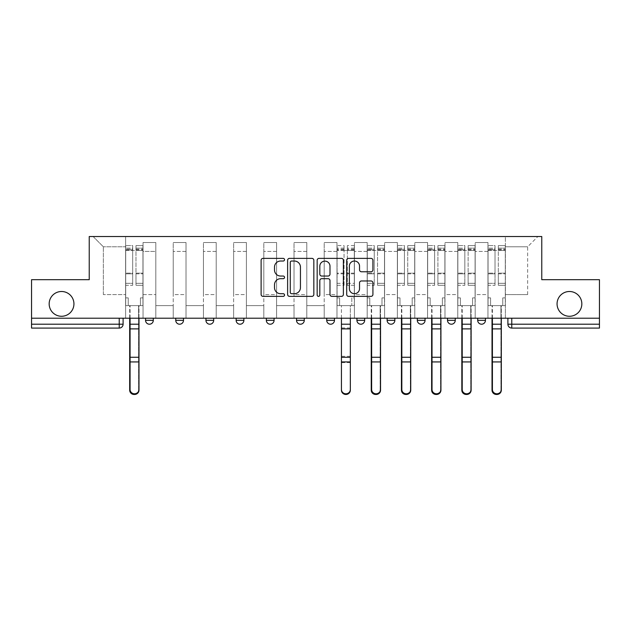 <?xml version="1.0" encoding="UTF-8"?>
<svg xmlns="http://www.w3.org/2000/svg" width="631" height="631" viewBox="0 0 631 631"><rect width="100%" height="100%" fill="white"/><g stroke="black" fill="none" stroke-linecap="round" stroke-linejoin="round"><path stroke-width="0.47" stroke-dasharray="3.15 2.37" d="M284.534 259.704A1.333 1.333 0 0 0 283.201 258.371L263.017 258.371A1.901 1.901 0 0 0 261.116 260.272L261.116 294.472A1.901 1.901 0 0 0 263.017 296.365L283.201 296.365A1.333 1.333 0 0 0 284.534 295.04A1.333 1.333 0 0 0 283.201 293.707L280.59 293.707A6.081 6.081 0 0 1 274.509 287.626L274.509 284.778A6.081 6.081 0 0 1 280.59 278.697L283.201 278.697A1.333 1.333 0 0 0 284.534 277.372A1.333 1.333 0 0 0 283.201 276.039L280.59 276.039A6.081 6.081 0 0 1 274.509 269.958L274.509 267.11A6.081 6.081 0 0 1 280.59 261.029L283.201 261.029A1.333 1.333 0 0 0 284.534 259.704M557.063 303.89A12.391 12.391 0 0 0 569.446 316.273A12.391 12.391 0 0 0 581.837 303.89A12.391 12.391 0 0 0 569.446 291.498A12.391 12.391 0 0 0 557.063 303.89M49.163 303.89A12.391 12.391 0 0 0 61.554 316.273A12.391 12.391 0 0 0 73.937 303.89A12.391 12.391 0 0 0 61.554 291.498A12.391 12.391 0 0 0 49.163 303.89M485.444 318.213L477.699 318.213L485.444 318.213L485.444 320.335L477.699 320.335A3.873 3.873 0 0 0 481.571 324.208M447.505 318.213L455.251 318.213L455.251 320.335A3.873 3.873 0 0 1 451.378 324.208A3.873 3.873 0 0 1 447.505 320.335L447.505 318.213L455.251 318.213M417.312 318.213L425.057 318.213L417.312 318.213L417.312 320.335A3.873 3.873 0 0 0 421.185 324.208A3.873 3.873 0 0 0 425.057 320.335L417.312 320.335M394.856 318.213L387.118 318.213L394.856 318.213L394.856 320.335A3.873 3.873 0 0 1 390.991 324.208A3.873 3.873 0 0 1 387.118 320.335L394.856 320.335M356.925 318.213L364.663 318.213L356.925 318.213L356.925 320.335A3.873 3.873 0 0 0 360.79 324.208A3.873 3.873 0 0 0 364.663 320.335L356.925 320.335M326.724 318.213L334.469 318.213L326.724 318.213M296.531 318.213L304.276 318.213L296.531 318.213M266.337 318.213L274.075 318.213L266.337 318.213L266.337 320.335L274.075 320.335M243.881 318.213L236.144 318.213L243.881 318.213L243.881 320.335A3.873 3.873 0 0 1 240.009 324.208M205.943 318.213L213.688 318.213L213.688 320.335A3.873 3.873 0 0 1 209.815 324.208A3.873 3.873 0 0 1 205.943 320.335L205.943 318.213L213.688 318.213M175.749 318.213L183.495 318.213L175.749 318.213M145.556 318.213L153.301 318.213L145.556 318.213L145.556 320.335L153.301 320.335M507.9 318.213L507.9 324.208L511.765 324.208L511.765 318.213L507.9 318.213L599.45 318.213L599.45 324.208L511.765 324.208L511.765 328.081L599.45 328.081L599.45 324.208M599.45 318.213L31.55 318.213L31.55 279.691L89.231 279.691L89.231 236.53L541.769 236.53L541.769 279.691L599.45 279.691L599.45 318.213L511.765 318.213M31.55 318.213L119.235 318.213L31.55 318.213L31.55 328.081L119.235 328.081A3.873 3.873 0 0 0 123.1 324.208L31.55 324.208M143.04 251.43L143.04 294.598L143.04 251.43L155.818 251.43L155.818 242.525L155.818 294.598L155.818 251.43L143.04 251.43M143.04 318.213L143.04 242.525L155.818 242.525L143.04 242.525L143.04 318.213L143.04 305.625L125.616 305.625L143.04 305.625L143.04 318.213L125.616 318.213L125.616 236.53L505.384 236.53L93.104 236.53L125.616 236.53L125.616 294.598L125.616 246.784L103.358 246.784L125.616 246.784L125.616 236.53L125.616 318.213L125.616 305.625L125.616 318.213L143.04 318.213M155.818 318.213L155.818 242.525L143.04 242.525L155.818 242.525L155.818 318.213L155.818 305.625L173.233 305.625L155.818 305.625L155.818 318.213L173.233 318.213L173.233 242.525L173.233 251.43L173.233 242.525L186.011 242.525L186.011 251.43L186.011 242.525L173.233 242.525L173.233 318.213L173.233 305.625L173.233 318.213L155.818 318.213M173.233 294.598L173.233 251.43L173.233 294.598L186.011 294.598L186.011 251.43L186.011 294.598L173.233 294.598M186.011 318.213L186.011 242.525L173.233 242.525L186.011 242.525L186.011 318.213L186.011 305.625L203.427 305.625L186.011 305.625L186.011 318.213L203.427 318.213L203.427 242.525L203.427 251.43L203.427 242.525L216.204 242.525L216.204 251.43L216.204 242.525L203.427 242.525L203.427 318.213L203.427 305.625L203.427 318.213L186.011 318.213M203.427 294.598L203.427 251.43L203.427 294.598L216.204 294.598L216.204 251.43L216.204 294.598L203.427 294.598M216.204 318.213L216.204 242.525L203.427 242.525L216.204 242.525L216.204 318.213L216.204 305.625L233.628 305.625L216.204 305.625L216.204 318.213L233.628 318.213L233.628 242.525L233.628 251.43L233.628 242.525L246.398 242.525L246.398 251.43L246.398 242.525L233.628 242.525L233.628 318.213L233.628 305.625L233.628 318.213L216.204 318.213M233.628 294.598L233.628 251.43L233.628 294.598L246.398 294.598L246.398 251.43L246.398 294.598L233.628 294.598M246.398 318.213L246.398 242.525L233.628 242.525L246.398 242.525L246.398 318.213L246.398 305.625L263.821 305.625L246.398 305.625L246.398 318.213L263.821 318.213L263.821 242.525L263.821 251.43L263.821 242.525L276.591 242.525L276.591 251.43L276.591 242.525L263.821 242.525L263.821 318.213L263.821 305.625L263.821 318.213L246.398 318.213M263.821 294.598L263.821 251.43L263.821 294.598L276.591 294.598L276.591 251.43L276.591 294.598L263.821 294.598M276.591 318.213L276.591 242.525L263.821 242.525L276.591 242.525L276.591 318.213L276.591 305.625L294.014 305.625L276.591 305.625L276.591 318.213L294.014 318.213L294.014 242.525L294.014 251.43L294.014 242.525L306.792 242.525L306.792 251.43L306.792 242.525L294.014 242.525L294.014 318.213L294.014 305.625L294.014 318.213L276.591 318.213M294.014 294.598L294.014 251.43L294.014 294.598L306.792 294.598L306.792 251.43L306.792 294.598L294.014 294.598M306.792 318.213L306.792 242.525L294.014 242.525L306.792 242.525L306.792 318.213L306.792 305.625L324.208 305.625L306.792 305.625L306.792 318.213L324.208 318.213L324.208 242.525L324.208 251.43L324.208 242.525L336.986 242.525L336.986 251.43L336.986 242.525L324.208 242.525L324.208 318.213L324.208 305.625L324.208 318.213L306.792 318.213M324.208 294.598L324.208 251.43L324.208 294.598L336.986 294.598L336.986 251.43L336.986 294.598L324.208 294.598M336.986 318.213L336.986 242.525L324.208 242.525L336.986 242.525L336.986 318.213L336.986 305.625L354.409 305.625L336.986 305.625L336.986 318.213L354.409 318.213L354.409 242.525L354.409 251.43L354.409 242.525L367.179 242.525L367.179 251.43L367.179 242.525L354.409 242.525L354.409 318.213L354.409 305.625L354.409 318.213L336.986 318.213M354.409 294.598L354.409 251.43L354.409 294.598L367.179 294.598L367.179 251.43L367.179 294.598L354.409 294.598M367.179 318.213L367.179 242.525L354.409 242.525L367.179 242.525L367.179 318.213L367.179 305.625L384.602 305.625L367.179 305.625L367.179 318.213L384.602 318.213L384.602 242.525L384.602 251.43L384.602 242.525L397.372 242.525L397.372 251.43L397.372 242.525L384.602 242.525L384.602 318.213L384.602 305.625L384.602 318.213L367.179 318.213M384.602 294.598L384.602 251.43L384.602 294.598L397.372 294.598L397.372 251.43L397.372 294.598L384.602 294.598M397.372 318.213L397.372 242.525L384.602 242.525L397.372 242.525L397.372 318.213L397.372 305.625L414.796 305.625L397.372 305.625L397.372 318.213L414.796 318.213L414.796 242.525L414.796 251.43L414.796 242.525L427.573 242.525L427.573 251.43L427.573 242.525L414.796 242.525L414.796 318.213L414.796 305.625L414.796 318.213L397.372 318.213M414.796 294.598L414.796 251.43L414.796 294.598L427.573 294.598L427.573 251.43L427.573 294.598L414.796 294.598M427.573 318.213L427.573 242.525L414.796 242.525L427.573 242.525L427.573 318.213L427.573 305.625L444.989 305.625L427.573 305.625L427.573 318.213L444.989 318.213L444.989 242.525L444.989 251.43L444.989 242.525L457.767 242.525L457.767 251.43L457.767 242.525L444.989 242.525L444.989 318.213L444.989 305.625L444.989 318.213L427.573 318.213M444.989 294.598L444.989 251.43L444.989 294.598L457.767 294.598L457.767 251.43L457.767 294.598L444.989 294.598M457.767 318.213L457.767 242.525L444.989 242.525L457.767 242.525L457.767 318.213L457.767 305.625L475.182 305.625L457.767 305.625L457.767 318.213L475.182 318.213L475.182 242.525L475.182 251.43L475.182 242.525L487.96 242.525L487.96 251.43L487.96 242.525L475.182 242.525L475.182 318.213L475.182 305.625L475.182 318.213L457.767 318.213M475.182 294.598L475.182 251.43L475.182 294.598L487.96 294.598L487.96 251.43L487.96 294.598L475.182 294.598M487.96 318.213L487.96 242.525L475.182 242.525L487.96 242.525L487.96 318.213L487.96 305.625L505.384 305.625L487.96 305.625L487.96 318.213L505.384 318.213L505.384 236.53L537.896 236.53L505.384 236.53L505.384 246.784L527.642 246.784L505.384 246.784L505.384 294.598L505.384 236.53L505.384 318.213L487.96 318.213L505.384 318.213L505.384 305.625L505.384 318.213L487.96 318.213M143.04 294.598L155.818 294.598L143.04 294.598M103.358 294.598L103.358 246.784L103.358 294.598L125.616 294.598L103.358 294.598M527.642 294.598L527.642 246.784L537.896 236.53L527.642 246.784L527.642 294.598L505.384 294.598L527.642 294.598M119.235 318.213L123.1 318.213L119.235 318.213L119.235 328.081M304.276 320.335L296.531 320.335A3.873 3.873 0 0 0 300.403 324.208M334.469 320.335L326.724 320.335A3.873 3.873 0 0 0 330.597 324.208M93.104 236.53L103.358 246.784L93.104 236.53M313.836 294.472L313.836 260.272A1.901 1.901 0 0 0 311.935 258.371L289.519 258.371A1.901 1.901 0 0 0 287.618 260.272L287.618 294.472A1.901 1.901 0 0 0 289.519 296.365L311.935 296.365A1.901 1.901 0 0 0 313.836 294.472M291.609 261.029A1.333 1.333 0 0 0 290.276 262.362L290.276 292.382A1.333 1.333 0 0 0 291.609 293.707L294.361 293.707A6.081 6.081 0 0 0 300.443 287.626L300.443 267.11A6.081 6.081 0 0 0 294.361 261.029L291.609 261.029M319.065 258.371L341.481 258.371A1.901 1.901 0 0 1 343.382 260.272L343.382 294.472A1.901 1.901 0 0 1 341.481 296.365L331.89 296.365A1.901 1.901 0 0 1 329.989 294.472L329.989 280.598A1.901 1.901 0 0 0 328.088 278.697L321.723 278.697A1.901 1.901 0 0 0 319.822 280.598L319.822 295.04A1.333 1.333 0 0 1 318.489 296.365A1.333 1.333 0 0 1 317.164 295.04L317.164 260.272A1.901 1.901 0 0 1 319.065 258.371M329.989 266.211A5.08 5.08 0 0 0 324.902 261.124A5.08 5.08 0 0 0 319.822 266.211L319.822 274.138A1.901 1.901 0 0 0 321.723 276.039L328.088 276.039A1.901 1.901 0 0 0 329.989 274.138L329.989 266.211M361.429 271.764L371.028 271.764A1.901 1.901 0 0 0 372.921 269.863L372.921 260.272A1.901 1.901 0 0 0 371.028 258.371L348.604 258.371A1.901 1.901 0 0 0 346.703 260.272L346.703 294.472A1.901 1.901 0 0 0 348.604 296.365L371.028 296.365A1.901 1.901 0 0 0 372.921 294.472L372.921 282.877A1.901 1.901 0 0 0 371.028 280.976L361.429 280.976A1.901 1.901 0 0 0 359.528 282.877L359.528 288.627A5.08 5.08 0 0 1 354.448 293.707A5.08 5.08 0 0 1 349.369 288.627L349.369 266.108A5.08 5.08 0 0 1 354.448 261.029A5.08 5.08 0 0 1 359.528 266.108L359.528 269.863A1.901 1.901 0 0 0 361.429 271.764M134.332 394.47A4.449 4.291 180 0 0 138.591 390.179L138.591 389.508A4.449 4.291 -0 0 1 134.135 393.799A4.449 4.291 -0 0 1 129.686 389.508L129.686 390.179M138.978 318.213L138.978 305.625L140.429 305.625L140.429 297.887L142.945 297.887L142.945 248.141L142.945 283.335L135.973 283.335L142.945 283.335L142.945 285.307L142.945 245.625L142.945 305.625L140.429 305.625L140.429 297.887L142.945 297.887L140.429 297.887L140.429 305.625L138.591 305.625L142.945 305.625L142.945 297.887L140.429 297.887L140.429 305.625L142.945 305.625L138.978 305.625L138.978 390.179M135.973 249.852L135.973 248.141L135.973 250.468L132.684 250.468L142.945 250.468L142.945 248.141L142.945 285.307L135.973 285.307L142.945 285.307L142.945 245.625L142.945 305.625L142.945 250.468L135.973 250.468L142.945 250.468L135.973 250.468L135.973 245.625L135.973 250.468L135.973 248.141L142.945 248.141L135.973 248.141L135.973 273.815L142.945 273.815L135.973 273.815L135.973 285.307L135.973 245.625L142.945 245.625L135.973 245.625L135.973 249.19L142.945 249.19L135.973 249.19L135.973 273.152L142.945 273.152L135.973 273.152L135.973 285.307L135.973 249.852L142.945 249.852L135.973 249.852M129.686 389.508L129.686 305.625L128.235 305.625L128.235 297.887L125.719 297.887L125.719 250.468L132.684 250.468L132.684 248.141L125.719 248.141L132.684 248.141L132.684 250.468L132.684 245.625L125.719 245.625L132.684 245.625L132.684 249.19L125.719 249.19L132.684 249.19L132.684 273.152L125.719 273.152L132.684 273.152L132.684 285.307L125.719 285.307L125.719 245.625L125.719 250.468L125.719 248.141L125.719 249.852L132.684 249.852L132.684 285.307L132.684 283.335L125.719 283.335L125.719 285.307L125.719 245.625L125.719 305.625L125.719 297.887L128.235 297.887L128.235 305.625L125.719 305.625L130.073 305.625L128.235 305.625L128.235 297.887L125.719 297.887L125.719 305.625L128.235 305.625L128.235 297.887L125.719 297.887L125.719 248.141L125.719 283.335L132.684 283.335L132.684 273.815L125.719 273.815L125.719 285.307L132.684 285.307L132.684 245.625L132.684 250.468L125.719 250.468L125.719 305.625L129.686 305.625L129.686 318.213M130.073 318.213L130.073 305.625L130.073 324.208L138.591 324.208L138.591 305.625L138.591 390.179M129.686 324.208L138.591 324.208L138.591 389.508M132.684 249.852L132.684 273.815L125.719 273.815L125.719 249.852L132.684 249.852M138.978 324.208L130.073 324.208L130.073 390.179M375.887 394.47A4.449 4.291 180 0 0 380.146 390.179L380.146 389.508A4.449 4.291 -0 0 1 375.697 393.799A4.449 4.291 -0 0 1 371.241 389.508L371.241 390.179M380.532 318.213L380.532 305.625L381.984 305.625L381.984 297.887L384.5 297.887L384.5 248.141L384.5 283.335L377.535 283.335L384.5 283.335L384.5 285.307L384.5 245.625L384.5 305.625L381.984 305.625L381.984 297.887L384.5 297.887L381.984 297.887L381.984 305.625L380.146 305.625L384.5 305.625L384.5 297.887L381.984 297.887L381.984 305.625L384.5 305.625L380.532 305.625L380.532 390.179M377.535 249.852L377.535 248.141L377.535 250.468L374.246 250.468L384.5 250.468L384.5 248.141L384.5 285.307L377.535 285.307L384.5 285.307L384.5 245.625L384.5 305.625L384.5 250.468L377.535 250.468L384.5 250.468L377.535 250.468L377.535 245.625L377.535 250.468L377.535 248.141L384.5 248.141L377.535 248.141L377.535 273.815L384.5 273.815L377.535 273.815L377.535 285.307L377.535 245.625L384.5 245.625L377.535 245.625L377.535 249.19L384.5 249.19L377.535 249.19L377.535 273.152L384.5 273.152L377.535 273.152L377.535 285.307L377.535 249.852L384.5 249.852L377.535 249.852M371.241 389.508L371.241 305.625L369.79 305.625L369.79 297.887L367.274 297.887L367.274 250.468L374.246 250.468L374.246 248.141L367.274 248.141L374.246 248.141L374.246 250.468L374.246 245.625L367.274 245.625L374.246 245.625L374.246 249.19L367.274 249.19L374.246 249.19L374.246 273.152L367.274 273.152L374.246 273.152L374.246 285.307L367.274 285.307L367.274 245.625L367.274 250.468L367.274 248.141L367.274 249.852L374.246 249.852L374.246 285.307L374.246 283.335L367.274 283.335L367.274 285.307L367.274 245.625L367.274 305.625L367.274 297.887L369.79 297.887L369.79 305.625L367.274 305.625L371.635 305.625L369.79 305.625L369.79 297.887L367.274 297.887L367.274 305.625L369.79 305.625L369.79 297.887L367.274 297.887L367.274 248.141L367.274 283.335L374.246 283.335L374.246 273.815L367.274 273.815L367.274 285.307L374.246 285.307L374.246 245.625L374.246 250.468L367.274 250.468L367.274 305.625L371.241 305.625L371.241 318.213M371.635 318.213L371.635 305.625L371.635 324.208L380.146 324.208L380.146 305.625L380.146 390.179M371.241 324.208L380.146 324.208L380.146 389.508M406.088 394.47A4.449 4.291 180 0 0 410.347 390.179L410.347 389.508A4.449 4.291 -0 0 1 405.891 393.799A4.449 4.291 -0 0 1 401.442 389.508L401.442 390.179M410.734 318.213L410.734 305.625L412.185 305.625L412.185 297.887L414.701 297.887L414.701 248.141L414.701 283.335L407.729 283.335L414.701 283.335L414.701 285.307L414.701 245.625L414.701 305.625L412.185 305.625L412.185 297.887L414.701 297.887L412.185 297.887L412.185 305.625L410.347 305.625L414.701 305.625L414.701 297.887L412.185 297.887L412.185 305.625L414.701 305.625L410.734 305.625L410.734 390.179M407.729 249.852L407.729 248.141L407.729 250.468L404.439 250.468L414.701 250.468L414.701 248.141L414.701 285.307L407.729 285.307L414.701 285.307L414.701 245.625L414.701 305.625L414.701 250.468L407.729 250.468L414.701 250.468L407.729 250.468L407.729 245.625L407.729 250.468L407.729 248.141L414.701 248.141L407.729 248.141L407.729 273.815L414.701 273.815L407.729 273.815L407.729 285.307L407.729 245.625L414.701 245.625L407.729 245.625L407.729 249.19L414.701 249.19L407.729 249.19L407.729 273.152L414.701 273.152L407.729 273.152L407.729 285.307L407.729 249.852L414.701 249.852L407.729 249.852M401.442 389.508L401.442 305.625L399.991 305.625L399.991 297.887L397.475 297.887L397.475 250.468L404.439 250.468L404.439 248.141L397.475 248.141L404.439 248.141L404.439 250.468L404.439 245.625L397.475 245.625L404.439 245.625L404.439 249.19L397.475 249.19L404.439 249.19L404.439 273.152L397.475 273.152L404.439 273.152L404.439 285.307L397.475 285.307L397.475 245.625L397.475 250.468L397.475 248.141L397.475 249.852L404.439 249.852L404.439 285.307L404.439 283.335L397.475 283.335L397.475 285.307L397.475 245.625L397.475 305.625L397.475 297.887L399.991 297.887L399.991 305.625L397.475 305.625L401.829 305.625L399.991 305.625L399.991 297.887L397.475 297.887L397.475 305.625L399.991 305.625L399.991 297.887L397.475 297.887L397.475 248.141L397.475 283.335L404.439 283.335L404.439 273.815L397.475 273.815L397.475 285.307L404.439 285.307L404.439 245.625L404.439 250.468L397.475 250.468L397.475 305.625L401.442 305.625L401.442 318.213M401.829 318.213L401.829 305.625L401.829 324.208L410.347 324.208L410.347 305.625L410.347 390.179M401.442 324.208L410.347 324.208L410.347 389.508M436.281 394.47A4.449 4.291 180 0 0 440.541 390.179L440.541 389.508A4.449 4.291 -0 0 1 436.084 393.799A4.449 4.291 -0 0 1 431.636 389.508L431.636 390.179M440.927 318.213L440.927 305.625L442.378 305.625L442.378 297.887L444.894 297.887L444.894 248.141L444.894 283.335L437.922 283.335L444.894 283.335L444.894 285.307L444.894 245.625L444.894 305.625L442.378 305.625L442.378 297.887L444.894 297.887L442.378 297.887L442.378 305.625L440.541 305.625L444.894 305.625L444.894 297.887L442.378 297.887L442.378 305.625L444.894 305.625L440.927 305.625L440.927 390.179M437.922 249.852L437.922 248.141L437.922 250.468L434.633 250.468L444.894 250.468L444.894 248.141L444.894 285.307L437.922 285.307L444.894 285.307L444.894 245.625L444.894 305.625L444.894 250.468L437.922 250.468L444.894 250.468L437.922 250.468L437.922 245.625L437.922 250.468L437.922 248.141L444.894 248.141L437.922 248.141L437.922 273.815L444.894 273.815L437.922 273.815L437.922 285.307L437.922 245.625L444.894 245.625L437.922 245.625L437.922 249.19L444.894 249.19L437.922 249.19L437.922 273.152L444.894 273.152L437.922 273.152L437.922 285.307L437.922 249.852L444.894 249.852L437.922 249.852M431.636 389.508L431.636 305.625L430.184 305.625L430.184 297.887L427.668 297.887L427.668 250.468L434.633 250.468L434.633 248.141L427.668 248.141L434.633 248.141L434.633 250.468L434.633 245.625L427.668 245.625L434.633 245.625L434.633 249.19L427.668 249.19L434.633 249.19L434.633 273.152L427.668 273.152L434.633 273.152L434.633 285.307L427.668 285.307L427.668 245.625L427.668 250.468L427.668 248.141L427.668 249.852L434.633 249.852L434.633 285.307L434.633 283.335L427.668 283.335L427.668 285.307L427.668 245.625L427.668 305.625L427.668 297.887L430.184 297.887L430.184 305.625L427.668 305.625L432.022 305.625L430.184 305.625L430.184 297.887L427.668 297.887L427.668 305.625L430.184 305.625L430.184 297.887L427.668 297.887L427.668 248.141L427.668 283.335L434.633 283.335L434.633 273.815L427.668 273.815L427.668 285.307L434.633 285.307L434.633 245.625L434.633 250.468L427.668 250.468L427.668 305.625L431.636 305.625L431.636 318.213M432.022 318.213L432.022 305.625L432.022 324.208L440.541 324.208L440.541 305.625L440.541 390.179M431.636 324.208L440.541 324.208L440.541 389.508M341.434 318.213L341.434 305.625L337.08 305.625L337.08 297.887L339.596 297.887L339.596 305.625L337.08 305.625L337.08 245.625L337.08 297.887L339.596 297.887L339.596 305.625L341.434 305.625L341.434 390.179M337.08 283.335L344.053 283.335L344.053 248.141L344.053 250.468L337.08 250.468L344.053 250.468L344.053 245.625L337.08 245.625M344.053 283.335L344.053 285.307L337.08 285.307M344.053 285.307L344.053 245.625M354.306 283.335L354.306 245.625L354.306 305.625L351.79 305.625L351.79 297.887L354.306 297.887L354.306 250.468L344.053 250.468L347.342 250.468L347.342 248.141L347.342 285.307L347.342 245.625L347.342 250.468L354.306 250.468L354.306 248.141L354.306 283.335L347.342 283.335M350.339 318.213L350.339 305.625L354.306 305.625L354.306 297.887L351.79 297.887L351.79 305.625L350.339 305.625L350.339 390.179M354.306 285.307L347.342 285.307M374.246 249.852L374.246 273.815L367.274 273.815L367.274 249.852L374.246 249.852M380.532 324.208L371.635 324.208L371.635 390.179M404.439 249.852L404.439 273.815L397.475 273.815L397.475 249.852L404.439 249.852M410.734 324.208L401.829 324.208L401.829 390.179M434.633 249.852L434.633 273.815L427.668 273.815L427.668 249.852L434.633 249.852M440.927 324.208L432.022 324.208L432.022 390.179M466.475 394.47A4.449 4.291 180 0 0 470.734 390.179L470.734 389.508A4.449 4.291 -0 0 1 466.285 393.799A4.449 4.291 -0 0 1 461.829 389.508L461.829 390.179M471.12 318.213L471.12 305.625L472.572 305.625L472.572 297.887L475.088 297.887L475.088 248.141L475.088 283.335L468.123 283.335L475.088 283.335L475.088 285.307L475.088 245.625L475.088 305.625L472.572 305.625L472.572 297.887L475.088 297.887L472.572 297.887L472.572 305.625L470.734 305.625L475.088 305.625L475.088 297.887L472.572 297.887L472.572 305.625L475.088 305.625L471.12 305.625L471.12 390.179M468.123 249.852L468.123 248.141L468.123 250.468L464.834 250.468L475.088 250.468L475.088 248.141L475.088 285.307L468.123 285.307L475.088 285.307L475.088 245.625L475.088 305.625L475.088 250.468L468.123 250.468L475.088 250.468L468.123 250.468L468.123 245.625L468.123 250.468L468.123 248.141L475.088 248.141L468.123 248.141L468.123 273.815L475.088 273.815L468.123 273.815L468.123 285.307L468.123 245.625L475.088 245.625L468.123 245.625L468.123 249.19L475.088 249.19L468.123 249.19L468.123 273.152L475.088 273.152L468.123 273.152L468.123 285.307L468.123 249.852L475.088 249.852L468.123 249.852M461.829 389.508L461.829 305.625L460.378 305.625L460.378 297.887L457.861 297.887L457.861 250.468L464.834 250.468L464.834 248.141L457.861 248.141L464.834 248.141L464.834 250.468L464.834 245.625L457.861 245.625L464.834 245.625L464.834 249.19L457.861 249.19L464.834 249.19L464.834 273.152L457.861 273.152L464.834 273.152L464.834 285.307L457.861 285.307L457.861 245.625L457.861 250.468L457.861 248.141L457.861 249.852L464.834 249.852L464.834 285.307L464.834 283.335L457.861 283.335L457.861 285.307L457.861 245.625L457.861 305.625L457.861 297.887L460.378 297.887L460.378 305.625L457.861 305.625L462.215 305.625L460.378 305.625L460.378 297.887L457.861 297.887L457.861 305.625L460.378 305.625L460.378 297.887L457.861 297.887L457.861 248.141L457.861 283.335L464.834 283.335L464.834 273.815L457.861 273.815L457.861 285.307L464.834 285.307L464.834 245.625L464.834 250.468L457.861 250.468L457.861 305.625L461.829 305.625L461.829 318.213M462.215 318.213L462.215 305.625L462.215 324.208L470.734 324.208L470.734 305.625L470.734 390.179M461.829 324.208L470.734 324.208L470.734 389.508M464.834 249.852L464.834 273.815L457.861 273.815L457.861 249.852L464.834 249.852M471.12 324.208L462.215 324.208L462.215 390.179M496.668 394.47A4.449 4.291 180 0 0 500.927 390.179L500.927 389.508A4.449 4.291 -0 0 1 496.479 393.799A4.449 4.291 -0 0 1 492.022 389.508L492.022 390.179M501.314 318.213L501.314 305.625L502.765 305.625L502.765 297.887L505.281 297.887L505.281 248.141L505.281 283.335L498.316 283.335L505.281 283.335L505.281 285.307L505.281 245.625L505.281 305.625L502.765 305.625L502.765 297.887L505.281 297.887L502.765 297.887L502.765 305.625L500.927 305.625L505.281 305.625L505.281 297.887L502.765 297.887L502.765 305.625L505.281 305.625L501.314 305.625L501.314 390.179M498.316 249.852L498.316 248.141L498.316 250.468L495.027 250.468L505.281 250.468L505.281 248.141L505.281 285.307L498.316 285.307L505.281 285.307L505.281 245.625L505.281 305.625L505.281 250.468L498.316 250.468L505.281 250.468L498.316 250.468L498.316 245.625L498.316 250.468L498.316 248.141L505.281 248.141L498.316 248.141L498.316 273.815L505.281 273.815L498.316 273.815L498.316 285.307L498.316 245.625L505.281 245.625L498.316 245.625L498.316 249.19L505.281 249.19L498.316 249.19L498.316 273.152L505.281 273.152L498.316 273.152L498.316 285.307L498.316 249.852L505.281 249.852L498.316 249.852M492.022 389.508L492.022 305.625L490.571 305.625L490.571 297.887L488.055 297.887L488.055 250.468L495.027 250.468L495.027 248.141L488.055 248.141L495.027 248.141L495.027 250.468L495.027 245.625L488.055 245.625L495.027 245.625L495.027 249.19L488.055 249.19L495.027 249.19L495.027 273.152L488.055 273.152L495.027 273.152L495.027 285.307L488.055 285.307L488.055 245.625L488.055 250.468L488.055 248.141L488.055 249.852L495.027 249.852L495.027 285.307L495.027 283.335L488.055 283.335L488.055 285.307L488.055 245.625L488.055 305.625L488.055 297.887L490.571 297.887L490.571 305.625L488.055 305.625L492.409 305.625L490.571 305.625L490.571 297.887L488.055 297.887L488.055 305.625L490.571 305.625L490.571 297.887L488.055 297.887L488.055 248.141L488.055 283.335L495.027 283.335L495.027 273.815L488.055 273.815L488.055 285.307L495.027 285.307L495.027 245.625L495.027 250.468L488.055 250.468L488.055 305.625L492.022 305.625L492.022 318.213M492.409 318.213L492.409 305.625L492.409 324.208L500.927 324.208L500.927 305.625L500.927 390.179M492.022 324.208L500.927 324.208L500.927 389.508M495.027 249.852L495.027 273.815L488.055 273.815L488.055 249.852L495.027 249.852M501.314 324.208L492.409 324.208L492.409 390.179M455.251 320.335L447.505 320.335M243.881 320.335L236.144 320.335M213.688 320.335L205.943 320.335M183.495 320.335L175.749 320.335M487.96 251.43L475.182 251.43L487.96 251.43M457.767 251.43L444.989 251.43L457.767 251.43M427.573 251.43L414.796 251.43L427.573 251.43M397.372 251.43L384.602 251.43L397.372 251.43M367.179 251.43L354.409 251.43L367.179 251.43M336.986 251.43L324.208 251.43L336.986 251.43M306.792 251.43L294.014 251.43L306.792 251.43M276.591 251.43L263.821 251.43L276.591 251.43M246.398 251.43L233.628 251.43L246.398 251.43M216.204 251.43L203.427 251.43L216.204 251.43M186.011 251.43L173.233 251.43L186.011 251.43M125.719 250.468L132.684 250.468L125.719 250.468M129.686 357.272L138.591 357.272M129.686 328.885L138.591 328.885M129.686 361.934L138.591 361.934M367.274 250.468L374.246 250.468L367.274 250.468M371.241 357.272L380.146 357.272M371.241 328.885L380.146 328.885M371.241 361.934L380.146 361.934M397.475 250.468L404.439 250.468L397.475 250.468M401.442 357.272L410.347 357.272M401.442 328.885L410.347 328.885M401.442 361.934L410.347 361.934M427.668 250.468L434.633 250.468L427.668 250.468M431.636 357.272L440.541 357.272M431.636 328.885L440.541 328.885M431.636 361.934L440.541 361.934M344.053 249.852L337.08 249.852M344.053 273.815L337.08 273.815M344.053 273.152L337.08 273.152M344.053 249.19L337.08 249.19M350.339 324.208L341.434 324.208M354.306 249.852L347.342 249.852M354.306 273.815L347.342 273.815M354.306 273.152L347.342 273.152M354.306 249.19L347.342 249.19M350.339 362.604L341.434 362.604M350.339 356.31L341.434 356.31M350.339 327.923L341.434 327.923M457.861 250.468L464.834 250.468L457.861 250.468M461.829 357.272L470.734 357.272M461.829 328.885L470.734 328.885M461.829 361.934L470.734 361.934M488.055 250.468L495.027 250.468L488.055 250.468M492.022 357.272L500.927 357.272M492.022 328.885L500.927 328.885M492.022 361.934L500.927 361.934M344.053 248.141L337.08 248.141M354.306 248.141L347.342 248.141M354.306 245.625L347.342 245.625"/><path stroke-width="0.95" d="M284.534 259.704A1.333 1.333 0 0 0 283.201 258.371L263.017 258.371A1.901 1.901 0 0 0 261.116 260.272L261.116 294.472A1.901 1.901 0 0 0 263.017 296.365L283.201 296.365A1.333 1.333 0 0 0 284.534 295.04A1.333 1.333 0 0 0 283.201 293.707L280.59 293.707A6.081 6.081 0 0 1 274.509 287.626L274.509 284.778A6.081 6.081 0 0 1 280.59 278.697L283.201 278.697A1.333 1.333 0 0 0 284.534 277.372A1.333 1.333 0 0 0 283.201 276.039L280.59 276.039A6.081 6.081 0 0 1 274.509 269.958L274.509 267.11A6.081 6.081 0 0 1 280.59 261.029L283.201 261.029A1.333 1.333 0 0 0 284.534 259.704M557.063 303.89A12.391 12.391 0 0 0 569.446 316.273A12.391 12.391 0 0 0 581.837 303.89A12.391 12.391 0 0 0 569.446 291.498A12.391 12.391 0 0 0 557.063 303.89M49.163 303.89A12.391 12.391 0 0 0 61.554 316.273A12.391 12.391 0 0 0 73.937 303.89A12.391 12.391 0 0 0 61.554 291.498A12.391 12.391 0 0 0 49.163 303.89M477.699 318.213L477.699 320.335L485.444 320.335A3.873 3.873 0 0 1 481.571 324.208A3.873 3.873 0 0 1 477.699 320.335L477.699 318.213M387.118 318.213L387.118 320.335L394.856 320.335A3.873 3.873 0 0 1 390.991 324.208A3.873 3.873 0 0 1 387.118 320.335L387.118 318.213M326.724 318.213L326.724 320.335L334.469 320.335A3.873 3.873 0 0 1 330.597 324.208A3.873 3.873 0 0 1 326.724 320.335L326.724 318.213M296.531 318.213L296.531 320.335L304.276 320.335A3.873 3.873 0 0 1 300.403 324.208A3.873 3.873 0 0 1 296.531 320.335L296.531 318.213M236.144 320.335L236.144 318.213L236.144 320.335A3.873 3.873 0 0 0 240.009 324.208A3.873 3.873 0 0 1 236.144 320.335L243.881 320.335A3.873 3.873 0 0 1 240.009 324.208M175.749 320.335L175.749 318.213L175.749 320.335A3.873 3.873 0 0 0 179.622 324.208A3.873 3.873 0 0 1 175.749 320.335L183.495 320.335A3.873 3.873 0 0 1 179.622 324.208A3.873 3.873 0 0 0 183.495 320.335L183.495 318.213L183.495 320.335M371.028 271.764A1.901 1.901 0 0 0 372.921 269.863L372.921 260.272A1.901 1.901 0 0 0 371.028 258.371L348.604 258.371A1.901 1.901 0 0 0 346.703 260.272L346.703 294.472A1.901 1.901 0 0 0 348.604 296.365L371.028 296.365A1.901 1.901 0 0 0 372.921 294.472L372.921 282.877A1.901 1.901 0 0 0 371.028 280.976L361.429 280.976A1.901 1.901 0 0 0 359.528 282.877L359.528 288.627A5.08 5.08 0 0 1 354.448 293.707A5.08 5.08 0 0 1 349.369 288.627L349.369 266.108A5.08 5.08 0 0 1 354.448 261.029A5.08 5.08 0 0 1 359.528 266.108L359.528 269.863A1.901 1.901 0 0 0 361.429 271.764L371.028 271.764M31.55 318.213L31.55 279.691L89.231 279.691L89.231 236.53L541.769 236.53L541.769 279.691L599.45 279.691L599.45 318.213L31.55 318.213L31.55 324.208L123.1 324.208L123.1 318.213L123.1 324.208A3.873 3.873 0 0 1 119.235 328.081L31.55 328.081L31.55 324.208M313.836 260.272A1.901 1.901 0 0 0 311.935 258.371L289.519 258.371A1.901 1.901 0 0 0 287.618 260.272L287.618 294.472A1.901 1.901 0 0 0 289.519 296.365L311.935 296.365A1.901 1.901 0 0 0 313.836 294.472L313.836 260.272M319.065 258.371L341.481 258.371A1.901 1.901 0 0 1 343.382 260.272L343.382 294.472A1.901 1.901 0 0 1 341.481 296.365L331.89 296.365A1.901 1.901 0 0 1 329.989 294.472L329.989 280.598A1.901 1.901 0 0 0 328.088 278.697L321.723 278.697A1.901 1.901 0 0 0 319.822 280.598L319.822 295.04A1.333 1.333 0 0 1 318.489 296.365A1.333 1.333 0 0 1 317.164 295.04L317.164 260.272A1.901 1.901 0 0 1 319.065 258.371M507.9 318.213L507.9 324.208L599.45 324.208L599.45 328.081L511.765 328.081A3.873 3.873 0 0 1 507.9 324.208A3.873 3.873 0 0 0 511.765 328.081L511.765 318.213M599.45 318.213L599.45 324.208M485.444 318.213L485.444 320.335A3.873 3.873 0 0 1 481.571 324.208M455.251 318.213L455.251 320.335A3.873 3.873 0 0 1 451.378 324.208A3.873 3.873 0 0 1 447.505 320.335L455.251 320.335M447.505 318.213L447.505 320.335M425.057 318.213L425.057 320.335A3.873 3.873 0 0 1 421.185 324.208A3.873 3.873 0 0 1 417.312 320.335L425.057 320.335L425.057 318.213M417.312 318.213L417.312 320.335M394.856 318.213L394.856 320.335M364.663 318.213L364.663 320.335A3.873 3.873 0 0 1 360.79 324.208A3.873 3.873 0 0 1 356.925 320.335L364.663 320.335L364.663 318.213M356.925 318.213L356.925 320.335M334.469 320.335L334.469 318.213L334.469 320.335A3.873 3.873 0 0 1 330.597 324.208M304.276 320.335L304.276 318.213L304.276 320.335A3.873 3.873 0 0 1 300.403 324.208M274.075 318.213L274.075 320.335A3.873 3.873 0 0 1 270.21 324.208A3.873 3.873 0 0 1 266.337 320.335A3.873 3.873 0 0 0 270.21 324.208A3.873 3.873 0 0 0 274.075 320.335L274.075 318.213M266.337 318.213L266.337 320.335L274.075 320.335M243.881 318.213L243.881 320.335M213.688 318.213L213.688 320.335A3.873 3.873 0 0 1 209.815 324.208A3.873 3.873 0 0 1 205.943 320.335L213.688 320.335M205.943 318.213L205.943 320.335M153.301 318.213L153.301 320.335A3.873 3.873 0 0 1 149.429 324.208A3.873 3.873 0 0 1 145.556 320.335A3.873 3.873 0 0 0 149.429 324.208A3.873 3.873 0 0 0 153.301 320.335L153.301 318.213M145.556 318.213L145.556 320.335L153.301 320.335M291.609 261.029A1.333 1.333 0 0 0 290.276 262.362L290.276 292.382A1.333 1.333 0 0 0 291.609 293.707L294.361 293.707A6.081 6.081 0 0 0 300.443 287.626L300.443 267.11A6.081 6.081 0 0 0 294.361 261.029L291.609 261.029M329.989 266.211A5.08 5.08 0 0 0 324.902 261.124A5.08 5.08 0 0 0 319.822 266.211L319.822 274.138A1.901 1.901 0 0 0 321.723 276.039L328.088 276.039A1.901 1.901 0 0 0 329.989 274.138L329.989 266.211M129.686 318.213L129.686 390.179A4.449 4.291 180 0 0 134.332 394.47M138.978 389.508L138.978 390.179A4.449 4.291 180 0 1 134.521 394.47A4.449 4.291 180 0 1 130.073 390.179L130.073 389.508A4.449 4.291 0 0 0 134.521 393.799A4.449 4.291 0 0 0 138.978 389.508L138.978 361.934L130.073 361.934L130.073 389.508M130.073 318.213L130.073 361.934M138.978 318.213L138.978 361.934M371.241 318.213L371.241 390.179A4.449 4.291 180 0 0 375.887 394.47M401.442 318.213L401.442 390.179A4.449 4.291 180 0 0 406.088 394.47M431.636 318.213L431.636 390.179A4.449 4.291 180 0 0 436.281 394.47M350.339 389.508L350.339 390.179A4.449 4.291 180 0 1 345.891 394.47A4.449 4.291 180 0 1 341.434 390.179L341.434 389.508A4.449 4.291 0 0 0 345.891 393.799A4.449 4.291 0 0 0 350.339 389.508L350.339 361.934L341.434 361.934L341.434 389.508M341.434 318.213L341.434 361.934M350.339 318.213L350.339 361.934M380.532 389.508L380.532 390.179A4.449 4.291 180 0 1 376.084 394.47A4.449 4.291 180 0 1 371.635 390.179L371.635 389.508A4.449 4.291 0 0 0 376.084 393.799A4.449 4.291 0 0 0 380.532 389.508L380.532 361.934L371.635 361.934L371.635 389.508M371.635 318.213L371.635 361.934M380.532 318.213L380.532 361.934M410.734 389.508L410.734 390.179A4.449 4.291 180 0 1 406.277 394.47A4.449 4.291 180 0 1 401.829 390.179L401.829 389.508A4.449 4.291 0 0 0 406.277 393.799A4.449 4.291 0 0 0 410.734 389.508L410.734 361.934L401.829 361.934L401.829 389.508M401.829 318.213L401.829 361.934M410.734 318.213L410.734 361.934M440.927 389.508L440.927 390.179A4.449 4.291 180 0 1 436.471 394.47A4.449 4.291 180 0 1 432.022 390.179L432.022 389.508A4.449 4.291 0 0 0 436.471 393.799A4.449 4.291 0 0 0 440.927 389.508L440.927 361.934L432.022 361.934L432.022 389.508M432.022 318.213L432.022 361.934M440.927 318.213L440.927 361.934M461.829 318.213L461.829 390.179A4.449 4.291 180 0 0 466.475 394.47M471.12 389.508L471.12 390.179A4.449 4.291 180 0 1 466.672 394.47A4.449 4.291 180 0 1 462.215 390.179L462.215 389.508A4.449 4.291 0 0 0 466.672 393.799A4.449 4.291 0 0 0 471.12 389.508L471.12 361.934L462.215 361.934L462.215 389.508M462.215 318.213L462.215 361.934M471.12 318.213L471.12 361.934M492.022 318.213L492.022 390.179A4.449 4.291 180 0 0 496.668 394.47M501.314 389.508L501.314 390.179A4.449 4.291 180 0 1 496.865 394.47A4.449 4.291 180 0 1 492.409 390.179L492.409 389.508A4.449 4.291 0 0 0 496.865 393.799A4.449 4.291 0 0 0 501.314 389.508L501.314 361.934L492.409 361.934L492.409 389.508M492.409 318.213L492.409 361.934M501.314 318.213L501.314 361.934M119.235 318.213L119.235 328.081M129.686 324.208L138.978 324.208M138.978 357.272L130.073 357.272M138.978 328.885L130.073 328.885M371.241 324.208L380.532 324.208M371.241 362.604L371.635 362.604M371.241 356.31L371.635 356.31M371.241 327.923L371.635 327.923M401.442 324.208L410.734 324.208M431.636 324.208L440.927 324.208M350.339 324.208L341.434 324.208M350.339 357.272L341.434 357.272M350.339 328.885L341.434 328.885M380.532 357.272L371.635 357.272M380.532 328.885L371.635 328.885M410.734 357.272L401.829 357.272M410.734 328.885L401.829 328.885M440.927 357.272L432.022 357.272M440.927 328.885L432.022 328.885M461.829 324.208L471.12 324.208M471.12 357.272L462.215 357.272M471.12 328.885L462.215 328.885M492.022 324.208L501.314 324.208M501.314 357.272L492.409 357.272M501.314 328.885L492.409 328.885"/></g></svg>
